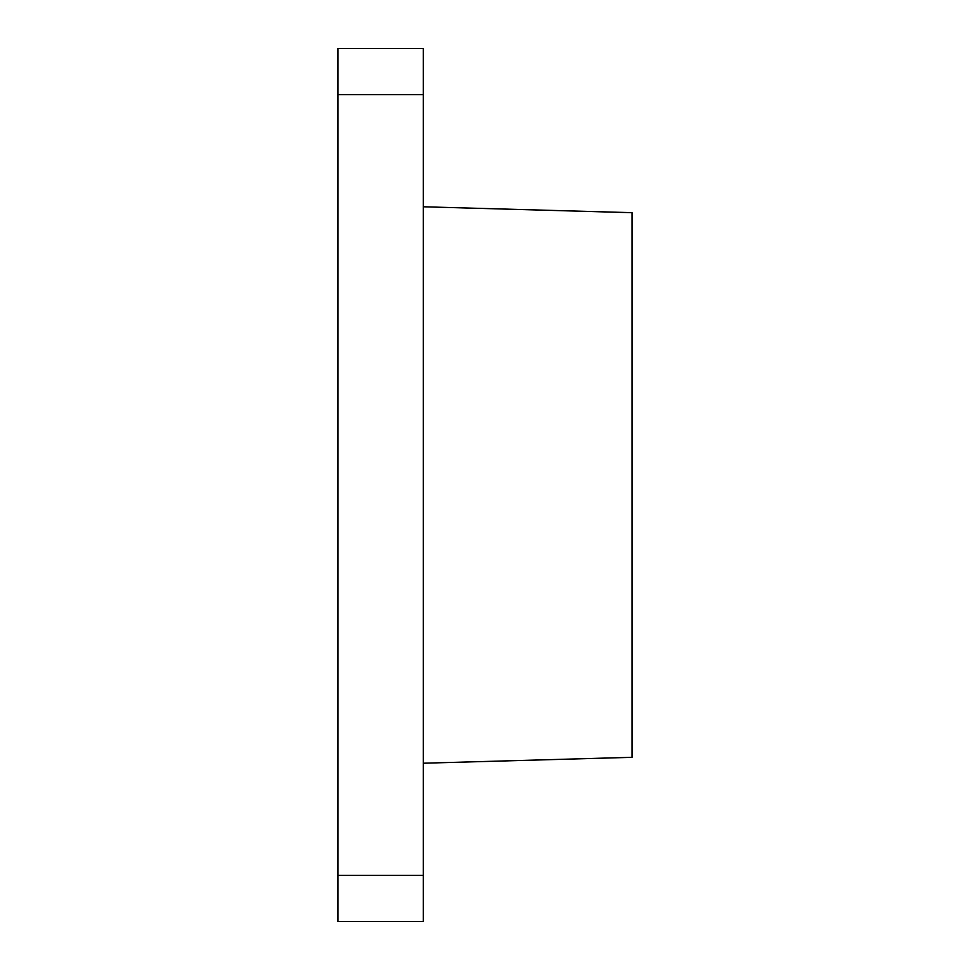 <?xml version="1.0" encoding="UTF-8"?>
<svg xmlns="http://www.w3.org/2000/svg" width="970" height="970" viewBox="0 0 970 970"><rect width="100%" height="100%" fill="white"/><g stroke="black" fill="none" stroke-linecap="round" stroke-linejoin="round"><path stroke-width="1.45" d="M632.076 212.685L423.32 206.78L632.076 212.685L632.076 757.315L423.32 763.22M423.32 875.413L423.32 48.5L337.924 48.5L337.924 921.5L423.32 921.5L423.32 875.413L337.924 875.413M423.32 94.587L337.924 94.587"/></g></svg>
